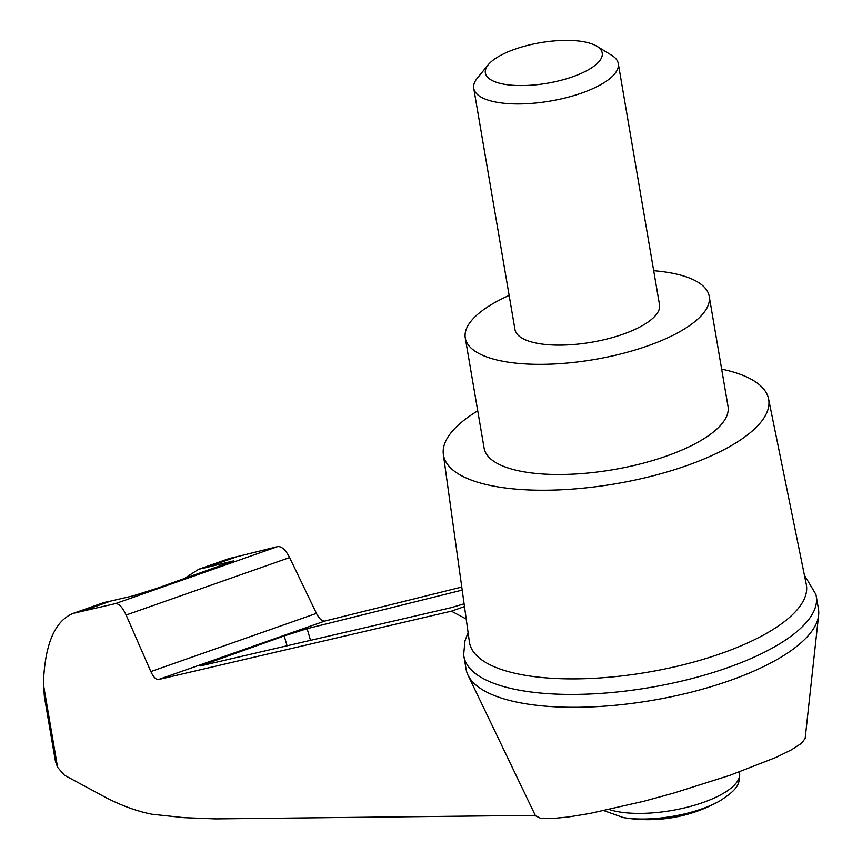 <?xml version="1.0" encoding="UTF-8"?>
<svg xmlns="http://www.w3.org/2000/svg" width="862" height="862" viewBox="0 0 862 862"><rect width="100%" height="100%" fill="white"/><g stroke="black" fill="none" stroke-linecap="round" stroke-linejoin="round"><path stroke-width="1.29" d="M804.397 575.105L815.851 594.306A178.725 62.021 170.3 0 1 816.249 596.159L818.458 609.035A178.725 62.021 170.3 0 1 818.631 615.209L805.151 738.486L801.477 743.335L791.521 749.789L775.746 757.515L730.006 775.294L672.942 793.32L643.505 801.337L589.845 813.469L568.177 817.014L551.411 818.609L540.345 818.2L535.496 815.786L467.991 675.14A178.725 62.021 170.3 0 1 466.105 669.257L463.907 656.381A178.725 62.021 170.3 0 1 463.67 654.506L464.974 640.832L468.098 632.589M818.631 615.209A178.725 62.021 170.3 0 1 652.728 700.278A178.725 62.021 170.3 0 1 467.991 675.14M237.19 556.636L229.518 558.425L198.572 569.297L206.277 567.498L237.19 556.636L277.596 546.605C281.637 546.174 285.645 549.827 289.632 557.552L316.462 613.378C319.252 618.787 322.065 621.34 324.888 621.039L461.763 587.044M464.09 603.809L451.182 607.656L200.016 666.003L284.201 635.93L307.12 628.667L462.194 590.104M535.302 815.366L215.629 818.9L184.112 817.672L151.992 814.234C134.483 810.797 116.23 803.675 97.223 792.857L64.467 775.261L57.582 767.277L55.416 761.297L44.404 696.862L43.369 684.159C44.759 644.431 54.737 620.812 73.313 613.324L115.314 603.637C118.848 603.378 122.458 607.171 126.121 615.015L150.85 671.573C153.414 677.069 155.936 679.719 158.414 679.547L451.397 611.158L464.478 606.568M451.397 611.158L466.213 619.024M719.468 801.132A68.432 23.748 -9.7 0 1 623.291 817.575A146.648 146.648 0 0 0 668.815 818.21A51.03 17.714 -9.7 0 0 676.735 816.864A146.648 146.648 0 0 0 719.468 801.132C739.542 788.342 739.553 783.246 739.564 773.095A73.324 25.451 -9.7 0 1 692.078 805.948A73.324 25.451 -9.7 0 1 609.197 809.526M721.656 369.141A164.976 57.258 170.3 0 1 768.581 398.912L806.272 584.296A170.891 59.306 170.3 0 1 686.637 663.934A170.891 59.306 170.3 0 1 491.103 665.324A170.891 59.306 170.3 0 1 469.381 641.888L443.359 454.5A164.976 57.258 170.3 0 1 477.72 410.84M768.581 398.912A164.976 57.258 170.3 0 1 653.084 475.792A164.976 57.258 170.3 0 1 464.327 477.128A164.976 57.258 170.3 0 1 443.359 454.5M80.015 611.869L110.929 601.008L104.259 602.441L73.313 613.324M183.757 578.898L198.572 569.297M206.277 567.498L233.85 560.817L156.572 588.455L133.157 595.836L110.929 601.008M816.249 596.159A178.725 62.021 170.3 0 1 650.53 687.413A178.725 62.021 170.3 0 1 463.907 656.381M653.698 270.722A123.74 42.938 170.3 0 1 709.211 296.323A123.74 42.938 170.3 0 1 621.868 353.679A123.74 42.938 170.3 0 1 480.931 354.53A123.74 42.938 170.3 0 1 465.275 338.012A123.74 42.938 170.3 0 1 509.14 295.429M618.291 63.616L659.516 304.814A73.324 25.451 170.3 0 1 607.764 338.809A73.324 25.451 170.3 0 1 524.247 339.305A73.324 25.451 170.3 0 1 514.97 329.521L473.734 88.323A73.324 25.451 -9.7 0 0 550.301 101.059A73.324 25.451 -9.7 0 0 618.291 63.616A73.324 25.451 -9.7 0 0 611.578 55.211L596.784 46.192A59.262 20.569 -9.7 0 0 594.715 45.083A59.262 20.569 -9.7 0 0 538.082 43.1A59.262 20.569 -9.7 0 0 488.237 64.747A59.262 20.569 -9.7 0 0 547.262 83.248A59.262 20.569 -9.7 0 0 596.784 46.192M709.211 296.323L728.034 406.465A123.74 42.938 170.3 0 1 640.692 463.831A123.74 42.938 170.3 0 1 499.766 464.683A123.74 42.938 170.3 0 1 484.11 448.165L465.275 338.012M488.237 64.747L477.279 78.162A73.324 25.451 -9.7 0 0 473.734 88.323M158.414 679.547L324.888 621.039M57.582 767.277L43.369 684.159M126.121 615.015L289.632 557.552M115.314 603.637L277.596 546.605M150.85 671.573L316.462 613.378M231.932 561.119L232.104 561.722M210.005 662.005L210.5 663.697M284.201 635.93L287.111 645.864M307.12 628.667L310.546 640.401M623.291 817.575L603.939 810.657M739.37 771.975L739.564 773.095"/></g></svg>
